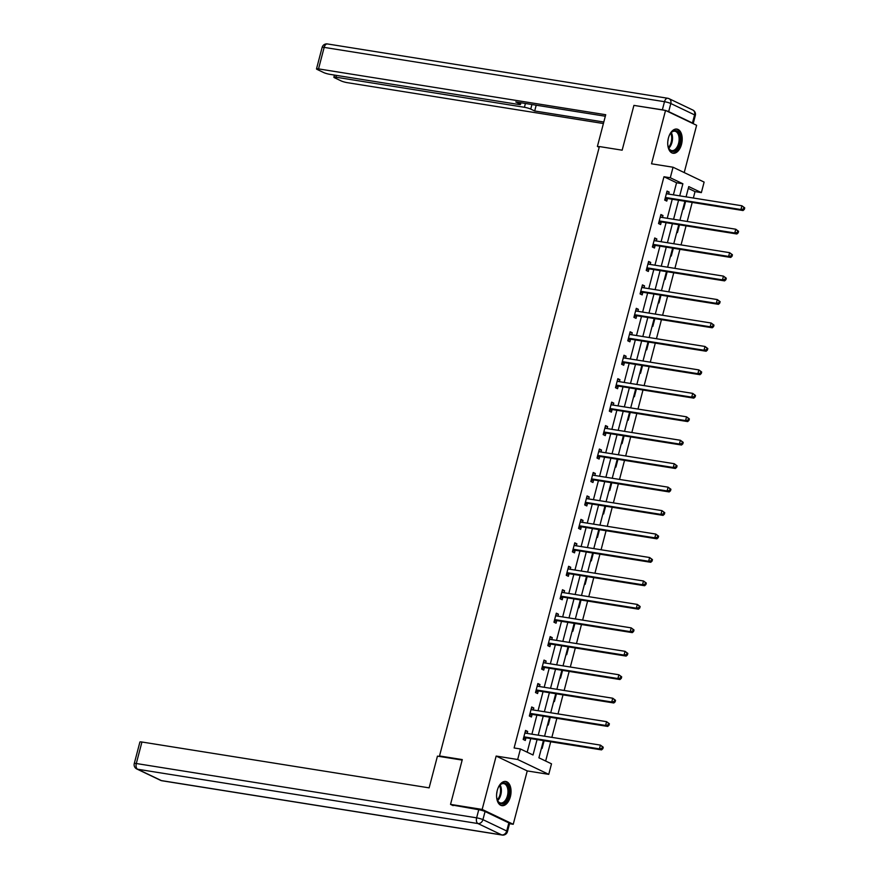 <?xml version="1.0" encoding="UTF-8"?>
<svg xmlns="http://www.w3.org/2000/svg" width="879" height="879" viewBox="0 0 879 879"><rect width="100%" height="100%" fill="white"/><g stroke="black" fill="none" stroke-linecap="round" stroke-linejoin="round"><path stroke-width="1.32" d="M510.369 796.693A12.24 7.065 99.1 0 0 505.744 781.475A12.24 7.065 99.1 0 0 497.261 790.43A12.24 7.065 99.1 0 0 501.887 805.647A12.24 7.065 99.1 0 0 510.369 796.693M681.522 144.299A12.24 7.065 99.1 0 0 676.896 129.081A12.24 7.065 99.1 0 0 668.414 138.036A12.24 7.065 99.1 0 0 673.039 153.254A12.24 7.065 99.1 0 0 681.522 144.299M543.42 740.612L538.915 757.808L551.507 763.829L548.749 774.355L517.676 759.5L520.434 748.974L533.026 754.995L537.069 739.591M509.534 823.7L513.237 824.282L527.246 770.927L548.749 774.355M684.214 172.57L696.618 125.301L665.535 110.435L651.537 163.802L673.05 167.23L704.123 182.096L701.365 192.611L688.762 186.59L686.07 196.863M693.355 198.017L695.036 191.611L701.365 192.611M545.65 761.038L550.704 741.766M551.858 737.371L556.857 718.319M558.011 713.924L563.01 694.871M564.164 690.465L569.163 671.424M570.317 667.018L575.316 647.966M576.47 643.571L581.469 624.519M582.623 620.124L587.622 601.071M588.776 596.665L593.775 577.624M594.929 573.218L599.928 554.166M601.082 549.771L606.07 530.718M607.235 526.323L612.223 507.271M613.377 502.865L618.376 483.824M619.53 479.418L624.529 460.365M625.683 455.97L630.682 436.918M631.836 432.523L636.835 413.471M637.989 409.076L642.988 390.023M644.142 385.617L649.141 366.576M650.295 362.17L655.294 343.118M656.448 338.723L661.447 319.67M662.601 315.275L667.601 296.223M668.754 291.817L673.743 272.776M674.907 268.37L679.896 249.317M681.049 244.922L686.049 225.87M687.202 221.475L692.202 202.423M453.146 805.625L450.531 804.384L482.164 809.427L513.237 824.282M450.531 804.384L462.288 759.588L439.511 755.951L599.39 146.551L622.156 150.188L633.913 105.392L665.535 110.435M439.511 755.951L441.137 756.731M695.036 191.611L688.301 188.381M682.939 208.828L683.587 209.136L685.62 201.368M676.786 232.276L677.434 232.583L679.478 224.826M670.633 255.723L671.281 256.042L673.325 248.274M664.48 279.17L665.128 279.489L667.172 271.721M658.327 302.629L658.975 302.936L661.019 295.168M652.174 326.076L652.822 326.384L654.866 318.616M646.021 349.523L646.68 349.842L648.713 342.074M639.868 372.971L640.527 373.289L642.56 365.521M633.715 396.429L634.374 396.737L636.407 388.968M627.562 419.876L628.221 420.184L630.254 412.416M621.409 443.324L622.068 443.642L624.101 435.874M615.267 466.771L615.915 467.09L617.948 459.321M609.114 490.229L609.762 490.537L611.806 482.769M602.961 513.677L603.609 513.984L605.653 506.216M596.808 537.124L597.456 537.443L599.5 529.674M590.655 560.571L591.303 560.89L593.347 553.122M584.502 584.03L585.161 584.337L587.194 576.569M578.349 607.477L579.008 607.785L581.041 600.016M572.196 630.924L572.855 631.243L574.888 623.475M566.043 654.372L566.702 654.69L568.735 646.922M559.89 677.83L560.549 678.138L562.582 670.369M553.737 701.277L554.396 701.585L556.429 693.817M547.595 724.725L548.243 725.043L550.287 717.275M541.442 748.172L542.09 748.49L544.134 740.722M673.391 194.83L676.566 182.766L663.964 176.745L514.105 747.963L520.434 748.974M527.18 752.193L530.751 738.58M531.905 734.185L536.893 715.132M538.058 710.737L543.046 691.685M544.2 687.279L549.199 668.238M550.353 663.832L555.352 644.779M556.506 640.384L561.505 621.332M562.659 616.937L567.658 597.885M568.812 593.49L573.811 574.437M574.965 570.031L579.964 550.99M581.118 546.584L586.117 527.532M587.271 523.137L592.27 504.085M593.424 499.69L598.423 480.637M599.577 476.231L604.565 457.19M605.719 452.784L610.718 433.732M611.872 429.337L616.871 410.284M618.025 405.889L623.024 386.837M624.178 382.431L629.177 363.39M630.331 358.984L635.33 339.931M636.484 335.536L641.483 316.484M642.637 312.089L647.636 293.037M648.79 288.631L653.789 269.589M654.943 265.183L659.942 246.131M661.096 241.736L666.095 222.684M667.249 218.289L672.237 199.236M668.633 194.072L669.15 192.083L667.051 191.084L664.689 200.104L666.787 201.104L667.425 198.676M662.48 217.52L662.997 215.531L660.898 214.531L658.536 223.552L660.634 224.552L661.272 222.123M656.327 240.978L656.855 238.989L654.745 237.978L652.383 246.999L654.481 248.01L655.119 245.571M650.174 264.425L650.702 262.436L648.603 261.437L646.23 270.446L648.328 271.457L648.966 269.018M644.021 287.872L644.549 285.884L642.45 284.884L640.077 293.905L642.175 294.904L642.824 292.476M637.868 311.32L638.396 309.331L636.297 308.331L633.924 317.352L636.033 318.352L636.671 315.924M631.715 334.778L632.243 332.789L630.144 331.779L627.771 340.799L629.88 341.81L630.518 339.371M625.573 358.225L626.09 356.237L623.991 355.237L621.629 364.247L623.727 365.257L624.365 362.818M619.42 381.673L619.937 379.684L617.838 378.684L615.476 387.705L617.574 388.705L618.212 386.277M613.267 405.12L613.784 403.131L611.685 402.132L609.323 411.152L611.421 412.152L612.059 409.724M607.114 428.578L607.631 426.59L605.532 425.579L603.17 434.6L605.268 435.61L605.906 433.171M600.961 452.026L601.478 450.037L599.379 449.037L597.017 458.047L599.115 459.058L599.753 456.619M594.808 475.473L595.336 473.484L593.226 472.484L590.864 481.505L592.962 482.505L593.6 480.077M588.655 498.92L589.183 496.932L587.073 495.932L584.711 504.953L586.809 505.952L587.447 503.524M582.502 522.379L583.03 520.39L580.931 519.379L578.558 528.4L580.656 529.4L581.294 526.971M576.349 545.826L576.877 543.837L574.778 542.826L572.405 551.847L574.503 552.858L575.152 550.419M570.196 569.273L570.724 567.285L568.625 566.285L566.252 575.305L568.361 576.305L568.999 573.877M564.043 592.721L564.571 590.732L562.472 589.732L560.099 598.753L562.208 599.753L562.846 597.324M557.901 616.179L558.418 614.19L556.319 613.179L553.957 622.2L556.055 623.2L556.693 620.772M551.748 639.626L552.265 637.638L550.166 636.627L547.804 645.647L549.902 646.658L550.54 644.219M545.595 663.074L546.112 661.085L544.013 660.085L541.651 669.106L543.749 670.106L544.387 667.666M539.442 686.521L539.959 684.532L537.86 683.532L535.498 692.553L537.596 693.553L538.234 691.125M533.289 709.979L533.806 707.991L531.707 706.98L529.345 716L531.443 717L532.081 714.572M527.136 733.427L527.664 731.438L525.554 730.427L523.192 739.448L525.29 740.459L525.928 738.019M527.246 770.927L496.163 756.061L482.164 809.427M496.163 756.061L517.676 759.5M663.964 176.745L670.292 177.756L673.05 167.23M684.917 201.258L679.917 220.31M678.764 224.705L673.764 243.758M672.611 248.153L667.622 267.205M666.458 271.611L661.469 290.663M660.316 295.058L655.316 314.111M654.163 318.506L649.163 337.558M648.01 341.953L643.01 361.005M641.857 365.411L636.857 384.453M635.704 388.859L630.704 407.911M629.551 412.306L624.551 431.358M623.398 435.753L618.398 454.806M617.245 459.212L612.245 478.253M611.092 482.659L606.092 501.711M604.939 506.106L599.95 525.159M598.786 529.554L593.797 548.606M592.644 553.012L587.644 572.053M586.491 576.459L581.491 595.512M580.338 599.907L575.338 618.959M574.185 623.354L569.185 642.406M568.032 646.812L563.032 665.853M561.879 670.259L556.879 689.312M555.726 693.707L550.726 712.759M549.573 717.154L544.573 736.206M679.72 195.841L682.884 183.777L670.292 177.756M538.223 735.196L543.222 716.143M544.376 711.748L549.375 692.696M550.529 688.29L555.528 669.249M556.682 664.843L561.681 645.79M562.835 641.395L567.834 622.343M568.988 617.948L573.987 598.896M575.141 594.49L580.14 575.448M581.294 571.042L586.293 551.99M587.447 547.595L592.435 528.543M593.589 524.148L598.588 505.095M599.742 500.689L604.741 481.648M605.895 477.242L610.894 458.19M612.048 453.795L617.047 434.742M618.201 430.347L623.2 411.295M624.354 406.889L629.353 387.848M630.507 383.442L635.506 364.389M636.66 359.994L641.659 340.942M642.813 336.547L647.812 317.495M648.966 313.1L653.965 294.047M655.119 289.641L660.107 270.589M661.261 266.194L666.26 247.142M667.414 242.747L672.413 223.695M673.567 219.3L678.566 200.247M676.566 182.766L682.884 183.777M666.886 191.721L669.15 192.083M660.733 215.179L662.997 215.531M654.58 238.627L656.855 238.989M648.427 262.074L650.702 262.436M642.274 285.521L644.549 285.884M636.121 308.979L638.396 309.331M629.979 332.427L632.243 332.789M623.826 355.874L626.09 356.237M617.673 379.321L619.937 379.684M611.52 402.769L613.784 403.131M605.367 426.227L607.631 426.59M599.214 449.674L601.478 450.037M593.061 473.122L595.336 473.484M586.908 496.569L589.183 496.932M580.755 520.027L583.03 520.39M574.602 543.475L576.877 543.837M568.449 566.922L570.724 567.285M562.307 590.369L564.571 590.732M556.154 613.828L558.418 614.19M550.001 637.275L552.265 637.638M543.848 660.722L546.112 661.085M537.695 684.17L539.959 684.532M531.542 707.628L533.806 707.991M525.389 731.075L527.664 731.438M666.04 197.577L668.139 198.577L743.03 210.531L740.931 209.532L666.04 197.577A1.571 1.264 -64.4 0 0 665.535 197.61L665.326 197.665M743.502 208.96L740.931 209.532L741.92 205.774L744.733 207.862L743.898 207.466L743.502 208.96L744.348 209.367L744.733 207.862M666.414 193.512L666.579 193.633A1.571 1.264 -64.4 0 0 667.018 193.819L741.92 205.774L743.898 207.466M668.139 198.577A1.571 1.264 -64.4 0 0 667.633 198.61L664.876 199.39M666.535 193.072L667.699 193.929M743.03 210.531L744.348 209.367M669.095 135.937A10.592 6.109 -80.9 0 1 670.864 132.927A10.592 6.109 -80.9 0 1 680.192 138.278A10.592 6.109 -80.9 0 1 675.808 150.331A10.592 6.109 -80.9 0 1 668.501 147.716A10.592 6.109 -80.9 0 1 667.754 144.31M668.392 147.408A9.801 5.659 99.1 0 0 671.776 150.584A9.801 5.659 99.1 0 0 679.104 138.377A9.801 5.659 99.1 0 0 674.863 131.224A9.801 5.659 99.1 0 0 670.666 133.19M672.237 153.045A12.163 7.021 99.1 0 0 681.126 137.871A12.163 7.021 99.1 0 0 676.072 129.037M667.842 141.134A6.977 4.032 99.1 0 0 668.194 138.981M497.943 788.32A10.592 6.109 -80.9 0 1 499.711 785.321A10.592 6.109 -80.9 0 1 509.04 790.671A10.592 6.109 -80.9 0 1 504.656 802.725A10.592 6.109 -80.9 0 1 497.36 800.11A10.592 6.109 -80.9 0 1 496.602 796.704M497.239 799.802A9.801 5.659 99.1 0 0 500.623 802.977A9.801 5.659 99.1 0 0 507.952 790.77A9.801 5.659 99.1 0 0 503.711 783.607A9.801 5.659 99.1 0 0 499.514 785.573M501.085 805.428A12.163 7.021 99.1 0 0 509.974 790.265A12.163 7.021 99.1 0 0 504.92 781.42M496.701 793.517A6.977 4.032 99.1 0 0 497.042 791.375M599.335 146.749L597.401 146.441L599.192 147.298M597.401 146.441L605.719 114.72L318.528 68.892A4.703 0.648 -165.3 0 0 316.495 68.903A4.703 0.648 -165.3 0 0 317.253 69.485L323.637 72.539A4.703 0.648 -165.3 0 0 329.955 74.352L518.456 104.436A4.703 0.648 -165.3 0 0 520.489 104.425A4.703 0.648 -165.3 0 0 519.731 103.832L520.049 102.623M605.323 116.237L515.786 101.942L519.731 103.832M668.677 111.633L692.454 122.994L694.586 114.885L670.809 103.513L668.677 111.633A4.703 0.648 -165.3 0 0 666.04 110.677M336.393 75.374L335.921 77.198A4.703 0.648 -165.3 0 0 333.877 77.209A4.703 0.648 -165.3 0 0 334.635 77.802L341.019 80.857A4.703 0.648 -165.3 0 0 347.337 82.67L603.412 123.532M531.938 104.524L530.74 109.095L534.685 110.985L603.807 122.016M530.74 109.095A4.703 0.648 -165.3 0 0 524.422 107.282L525.422 103.48M335.921 77.198L524.422 107.282M664.612 110.293A4.703 0.648 -165.3 0 0 662.359 109.82L635.506 105.645M693.168 123.642A4.703 0.648 -165.3 0 0 693.212 123.587A4.703 0.648 -165.3 0 0 692.454 122.994M536.201 105.205L534.685 110.985M462.156 760.082L437.445 756.138L429.128 787.859L141.937 742.019L136.3 763.521L476.627 817.833L478.747 809.713L451.663 804.922M508.842 822.887L485.065 811.526L482.934 819.646L506.711 831.007L508.842 822.887A4.703 0.648 14.7 0 1 509.6 823.48L507.469 831.6A4.703 0.648 -165.3 0 0 506.711 831.007A4.703 3.791 -64.4 0 1 501.733 834.907L477.956 823.546L137.629 769.235L161.406 780.596L501.733 834.907A4.703 2.714 99.1 0 0 502.173 835.05A4.703 4.703 0 0 0 507.469 831.6M160.56 780.332A4.703 4.703 0 0 0 161.846 780.739A4.703 2.714 99.1 0 1 161.406 780.596A4.703 3.791 115.6 0 1 160.56 780.332L136.783 768.971A4.703 3.791 -64.4 0 0 137.629 769.235A4.703 2.714 99.1 0 1 136.3 763.521A4.703 0.648 -165.3 0 0 134.267 763.532L139.904 742.03A4.703 0.648 14.7 0 1 141.937 742.019M478.747 809.713A4.703 0.648 14.7 0 1 485.065 811.526M659.887 221.025L661.986 222.024L736.877 233.979L734.778 232.979L659.887 221.025A1.571 1.264 -64.4 0 0 659.382 221.058L659.173 221.123M737.349 232.419L734.778 232.979L735.767 229.221L738.591 231.309L737.745 230.913L737.349 232.419L738.195 232.814L738.591 231.309M660.261 216.97L660.426 217.08A1.571 1.264 -64.4 0 0 660.865 217.267L735.767 229.221L737.745 230.913M661.986 222.024A1.571 1.264 -64.4 0 0 661.48 222.068L658.723 222.848M660.382 216.52L661.546 217.377M736.877 233.979L738.195 232.814M653.734 244.472L655.833 245.483L730.735 257.437L728.625 256.426L653.734 244.472A1.571 1.264 -64.4 0 0 653.229 244.505L653.02 244.571M731.196 255.866L728.625 256.426L729.614 252.669L732.438 254.767L731.592 254.361L731.196 255.866L732.042 256.261L732.438 254.767M654.108 240.417L654.273 240.538A1.571 1.264 -64.4 0 0 654.723 240.714L729.614 252.669L731.592 254.361M655.833 245.483A1.571 1.264 -64.4 0 0 655.327 245.516L652.57 246.296M654.229 239.978L655.393 240.824M730.735 257.437L732.042 256.261M647.581 267.93L649.68 268.93L724.582 280.884L722.472 279.874L647.581 267.93A1.571 1.264 -64.4 0 0 647.076 267.963L646.867 268.018M725.043 279.313L722.472 279.874L723.461 276.116L726.285 278.214L725.439 277.808L725.043 279.313L725.889 279.72L726.285 278.214M647.955 263.865L648.12 263.986A1.571 1.264 -64.4 0 0 648.57 264.172L723.461 276.116L725.439 277.808M649.68 268.93A1.571 1.264 -64.4 0 0 649.174 268.963L646.417 269.743M648.076 263.425L649.251 264.271M724.582 280.884L725.889 279.72M641.428 291.378L643.527 292.377L718.429 304.332L716.33 303.332L641.428 291.378A1.571 1.264 -64.4 0 0 640.923 291.41L640.714 291.465M718.901 302.761L716.33 303.332L717.308 299.574L720.132 301.662L719.286 301.266L718.901 302.761L719.736 303.167L720.132 301.662M641.813 287.312L641.967 287.433A1.571 1.264 -64.4 0 0 642.417 287.62L717.308 299.574L719.286 301.266M643.527 292.377A1.571 1.264 -64.4 0 0 643.032 292.41L640.264 293.19M641.923 286.873L643.098 287.73M718.429 304.332L719.736 303.167M635.275 314.825L637.374 315.825L712.276 327.779L710.177 326.779L635.275 314.825A1.571 1.264 -64.4 0 0 634.781 314.858L634.561 314.913M712.748 326.219L710.177 326.779L711.155 323.022L713.979 325.109L713.133 324.714L712.748 326.219L713.583 326.614L713.979 325.109M635.66 310.77L635.814 310.88A1.571 1.264 -64.4 0 0 636.264 311.067L711.155 323.022L713.133 324.714M637.374 315.825A1.571 1.264 -64.4 0 0 636.879 315.858L634.111 316.649M635.77 310.32L636.945 311.177M712.276 327.779L713.583 326.614M629.122 338.272L631.221 339.283L706.123 351.237L704.024 350.227L629.122 338.272A1.571 1.264 -64.4 0 0 628.628 338.305L628.419 338.371M706.595 349.666L704.024 350.227L705.002 346.469L707.826 348.567L706.991 348.161L706.595 349.666L707.43 350.062L707.826 348.567M629.507 334.218L629.672 334.339A1.571 1.264 -64.4 0 0 630.111 334.514L705.002 346.469L706.991 348.161M631.221 339.283A1.571 1.264 -64.4 0 0 630.726 339.316L627.958 340.096M629.617 333.767L630.792 334.624M706.123 351.237L707.43 350.062M622.969 361.73L625.068 362.73L699.97 374.685L697.871 373.674L622.969 361.73A1.571 1.264 -64.4 0 0 622.475 361.763L622.266 361.818M700.442 373.114L697.871 373.674L698.86 369.916L701.673 372.015L700.838 371.608L700.442 373.114L701.277 373.52L701.673 372.015M623.354 357.665L623.519 357.786A1.571 1.264 -64.4 0 0 623.958 357.973L698.86 369.916L700.838 371.608M625.068 362.73A1.571 1.264 -64.4 0 0 624.573 362.763L621.805 363.543M623.464 357.226L624.639 358.072M699.97 374.685L701.277 373.52M616.816 385.178L618.915 386.178L693.817 398.132L691.718 397.132L616.816 385.178A1.571 1.264 -64.4 0 0 616.322 385.211L616.113 385.266M694.289 396.561L691.718 397.132L692.707 393.374L695.52 395.462L694.685 395.067L694.289 396.561L695.124 396.967L695.52 395.462M617.201 381.112L617.366 381.233A1.571 1.264 -64.4 0 0 617.805 381.42L692.707 393.374L694.685 395.067M618.915 386.178A1.571 1.264 -64.4 0 0 618.42 386.211L615.663 386.991M617.311 380.673L618.486 381.53M693.817 398.132L695.124 396.967M610.663 408.625L612.773 409.625L687.664 421.579L685.565 420.58L610.663 408.625A1.571 1.264 -64.4 0 0 610.169 408.658L609.96 408.713M688.136 420.019L685.565 420.58L686.554 416.822L689.367 418.909L688.532 418.514L688.136 420.019L688.971 420.415L689.367 418.909M611.048 404.56L611.213 404.681A1.571 1.264 -64.4 0 0 611.652 404.867L686.554 416.822L688.532 418.514M612.773 409.625A1.571 1.264 -64.4 0 0 612.267 409.658L609.51 410.449M611.169 404.12L612.333 404.977M687.664 421.579L688.971 420.415M604.521 432.072L606.62 433.083L681.511 445.027L679.412 444.027L604.521 432.072A1.571 1.264 -64.4 0 0 604.016 432.105L603.807 432.171M681.983 443.466L679.412 444.027L680.401 440.269L683.214 442.368L682.379 441.961L681.983 443.466L682.829 443.862L683.214 442.368M604.895 428.018L605.06 428.139A1.571 1.264 -64.4 0 0 605.499 428.315L680.401 440.269L682.379 441.961M606.62 433.083A1.571 1.264 -64.4 0 0 606.114 433.116L603.357 433.896M605.016 427.568L606.18 428.425M681.511 445.027L682.829 443.862M598.368 455.531L600.467 456.531L675.358 468.485L673.259 467.474L598.368 455.531A1.571 1.264 -64.4 0 0 597.863 455.564L597.654 455.619M675.83 466.914L673.259 467.474L674.248 463.716L677.061 465.815L676.226 465.409L675.83 466.914L676.676 467.32L677.061 465.815M598.742 451.465L598.907 451.586A1.571 1.264 -64.4 0 0 599.346 451.762L674.248 463.716L676.226 465.409M600.467 456.531A1.571 1.264 -64.4 0 0 599.961 456.564L597.204 457.344M598.863 451.026L600.027 451.872M675.358 468.485L676.676 467.32M592.215 478.978L594.314 479.978L669.205 491.932L667.106 490.932L592.215 478.978A1.571 1.264 -64.4 0 0 591.71 479.011L591.501 479.066M669.677 490.361L667.106 490.932L668.095 487.175L670.919 489.262L670.073 488.856L669.677 490.361L670.523 490.768L670.919 489.262M592.589 474.913L592.754 475.034A1.571 1.264 -64.4 0 0 593.193 475.22L668.095 487.175L670.073 488.856M594.314 479.978A1.571 1.264 -64.4 0 0 593.808 480.011L591.051 480.791M592.71 474.473L593.874 475.33M669.205 491.932L670.523 490.768M586.062 502.425L588.161 503.425L663.063 515.38L660.953 514.38L586.062 502.425A1.571 1.264 -64.4 0 0 585.557 502.458L585.348 502.513M663.524 513.819L660.953 514.38L661.942 510.622L664.766 512.71L663.92 512.314L663.524 513.819L664.37 514.215L664.766 512.71M586.436 498.36L586.601 498.481A1.571 1.264 -64.4 0 0 587.051 498.668L661.942 510.622L663.92 512.314M588.161 503.425A1.571 1.264 -64.4 0 0 587.655 503.458L584.898 504.249M586.557 497.921L587.721 498.778M663.063 515.38L664.37 514.215M579.909 525.873L582.008 526.884L656.91 538.827L654.8 537.827L579.909 525.873A1.571 1.264 -64.4 0 0 579.404 525.906L579.195 525.972M657.371 537.267L654.8 537.827L655.789 534.069L658.613 536.168L657.767 535.761L657.371 537.267L658.217 537.662L658.613 536.168M580.283 521.818L580.448 521.928A1.571 1.264 -64.4 0 0 580.898 522.115L655.789 534.069L657.767 535.761M582.008 526.884A1.571 1.264 -64.4 0 0 581.502 526.917L578.745 527.697M580.404 521.368L581.579 522.225M656.91 538.827L658.217 537.662M573.756 549.32L575.855 550.331L650.757 562.285L648.658 561.274L573.756 549.32A1.571 1.264 -64.4 0 0 573.251 549.364L573.042 549.419M651.229 560.714L648.658 561.274L649.636 557.517L652.46 559.615L651.614 559.209L651.229 560.714L652.064 561.121L652.46 559.615M574.141 545.266L574.295 545.387A1.571 1.264 -64.4 0 0 574.745 545.562L649.636 557.517L651.614 559.209M575.855 550.331A1.571 1.264 -64.4 0 0 575.36 550.364L572.592 551.144M574.251 544.826L575.426 545.672M650.757 562.285L652.064 561.121M567.603 572.778L569.702 573.778L644.604 585.733L642.505 584.733L567.603 572.778A1.571 1.264 -64.4 0 0 567.109 572.811L566.9 572.866M645.076 584.161L642.505 584.733L643.483 580.975L646.307 583.063L645.472 582.656L645.076 584.161L645.911 584.568L646.307 583.063M567.988 568.713L568.142 568.834A1.571 1.264 -64.4 0 0 568.592 569.021L643.483 580.975L645.472 582.656M569.702 573.778A1.571 1.264 -64.4 0 0 569.207 573.811L566.439 574.591M568.098 568.274L569.273 569.131M644.604 585.733L645.911 584.568M561.45 596.226L563.549 597.226L638.451 609.18L636.352 608.18L561.45 596.226A1.571 1.264 -64.4 0 0 560.956 596.259L560.747 596.314M638.923 607.609L636.352 608.18L637.33 604.422L640.154 606.51L639.319 606.114L638.923 607.609L639.758 608.015L640.154 606.51M561.835 592.16L562 592.281A1.571 1.264 -64.4 0 0 562.439 592.468L637.33 604.422L639.319 606.114M563.549 597.226A1.571 1.264 -64.4 0 0 563.054 597.259L560.286 598.05M561.945 591.721L563.12 592.578M638.451 609.18L639.758 608.015M555.297 619.673L557.396 620.684L632.298 632.627L630.199 631.627L555.297 619.673A1.571 1.264 -64.4 0 0 554.803 619.706L554.594 619.772M632.77 631.067L630.199 631.627L631.188 627.87L634.001 629.957L633.166 629.562L632.77 631.067L633.605 631.463L634.001 629.957M555.682 615.619L555.847 615.729A1.571 1.264 -64.4 0 0 556.286 615.915L631.188 627.87L633.166 629.562M557.396 620.684A1.571 1.264 -64.4 0 0 556.901 620.717L554.133 621.497M555.792 615.168L556.967 616.025M632.298 632.627L633.605 631.463M549.144 643.12L551.243 644.131L626.145 656.086L624.046 655.075L549.144 643.12A1.571 1.264 -64.4 0 0 548.65 643.153L548.441 643.219M626.617 654.514L624.046 655.075L625.035 651.317L627.848 653.416L627.013 653.009L626.617 654.514L627.452 654.921L627.848 653.416M549.529 639.066L549.694 639.187A1.571 1.264 -64.4 0 0 550.133 639.363L625.035 651.317L627.013 653.009M551.243 644.131A1.571 1.264 -64.4 0 0 550.748 644.164L547.991 644.944M549.65 638.626L550.814 639.472M626.145 656.086L627.452 654.921M542.991 666.579L545.101 667.579L619.992 679.533L617.893 678.533L542.991 666.579A1.571 1.264 -64.4 0 0 542.497 666.612L542.288 666.667M620.464 677.962L617.893 678.533L618.882 674.764L621.695 676.863L620.86 676.456L620.464 677.962L621.299 678.368L621.695 676.863M543.376 662.513L543.541 662.634A1.571 1.264 -64.4 0 0 543.98 662.821L618.882 674.764L620.86 676.456M545.101 667.579A1.571 1.264 -64.4 0 0 544.595 667.611L541.838 668.392M543.497 662.074L544.661 662.931M619.992 679.533L621.299 678.368M536.849 690.026L538.948 691.026L613.839 702.98L611.74 701.98L536.849 690.026A1.571 1.264 -64.4 0 0 536.344 690.059L536.135 690.114M614.311 701.409L611.74 701.98L612.729 698.223L615.542 700.31L614.707 699.915L614.311 701.409L615.157 701.816L615.542 700.31M537.223 685.961L537.388 686.081A1.571 1.264 -64.4 0 0 537.827 686.268L612.729 698.223L614.707 699.915M538.948 691.026A1.571 1.264 -64.4 0 0 538.442 691.059L535.685 691.85M537.344 685.521L538.508 686.378M613.839 702.98L615.157 701.816M530.696 713.473L532.795 714.484L607.686 726.428L605.587 725.428L530.696 713.473A1.571 1.264 -64.4 0 0 530.191 713.506L529.982 713.572M608.158 724.867L605.587 725.428L606.576 721.67L609.4 723.758L608.554 723.362L608.158 724.867L609.004 725.263L609.4 723.758M531.07 709.419L531.235 709.529A1.571 1.264 -64.4 0 0 531.674 709.716L606.576 721.67L608.554 723.362M532.795 714.484A1.571 1.264 -64.4 0 0 532.289 714.517L529.532 715.297M531.191 708.968L532.355 709.825M607.686 726.428L609.004 725.263M524.543 736.921L526.642 737.931L601.533 749.886L599.434 748.875L524.543 736.921A1.571 1.264 -64.4 0 0 524.038 736.954L523.829 737.02M602.005 748.315L599.434 748.875L600.423 745.117L603.247 747.216L602.401 746.809L602.005 748.315L602.851 748.71L603.247 747.216M524.917 732.866L525.082 732.987A1.571 1.264 -64.4 0 0 525.521 733.163L600.423 745.117L602.401 746.809M526.642 737.931A1.571 1.264 -64.4 0 0 526.136 737.964L523.379 738.745M525.038 732.427L526.202 733.273M601.533 749.886L602.851 748.71M665.535 197.61L667.633 198.61M671.27 132.553A9.801 5.659 -80.9 0 1 672.512 137.333A9.801 5.659 -80.9 0 1 668.776 148.199M668.425 147.485A9.482 5.472 99.1 0 0 671.699 137.311A9.482 5.472 99.1 0 0 670.721 133.125M500.118 784.947A9.801 5.659 -80.9 0 1 501.36 789.716A9.801 5.659 -80.9 0 1 497.624 800.593M497.272 799.879A9.482 5.472 99.1 0 0 500.547 789.705A9.482 5.472 99.1 0 0 499.569 785.518M662.359 109.82L664.491 101.7L324.164 47.389L318.528 68.892M322.132 47.4A4.703 0.648 14.7 0 1 324.164 47.389A4.703 2.714 99.1 0 1 327.427 43.95A4.703 4.703 0 0 0 322.132 47.4L316.495 68.903M327.867 44.093A4.703 2.714 99.1 0 0 327.427 43.95L667.754 98.261A4.703 2.714 99.1 0 0 664.491 101.7A4.703 0.648 14.7 0 1 670.809 103.513A4.703 3.791 115.6 0 0 669.04 98.668A4.703 4.703 0 0 0 667.754 98.261A4.703 2.714 99.1 0 1 668.194 98.404A4.703 3.791 115.6 0 1 669.04 98.668L692.817 110.029A4.703 3.791 -64.4 0 1 694.586 114.885A4.703 0.648 14.7 0 1 695.333 115.468A4.703 4.703 0 0 0 692.817 110.029M476.627 817.833A4.703 2.714 99.1 0 0 477.956 823.546A4.703 3.791 115.6 0 0 482.934 819.646A4.703 0.648 -165.3 0 0 476.627 817.833M659.382 221.058L661.48 222.068M653.229 244.505L655.327 245.516M647.076 267.963L649.174 268.963M640.923 291.41L643.032 292.41M634.781 314.858L636.879 315.858M628.628 338.305L630.726 339.316M622.475 361.763L624.573 362.763M616.322 385.211L618.42 386.211M610.169 408.658L612.267 409.658M604.016 432.105L606.114 433.116M597.863 455.564L599.961 456.564M591.71 479.011L593.808 480.011M585.557 502.458L587.655 503.458M579.404 525.906L581.502 526.917M573.251 549.364L575.36 550.364M567.109 572.811L569.207 573.811M560.956 596.259L563.054 597.259M554.803 619.706L556.901 620.717M548.65 643.153L550.748 644.164M542.497 666.612L544.595 667.611M536.344 690.059L538.442 691.059M530.191 713.506L532.289 714.517M524.038 736.954L526.136 737.964M693.212 123.587L695.333 115.468M520.928 102.766L520.489 104.425M333.877 77.209L334.449 75.067M134.267 763.532A4.703 4.703 0 0 0 136.783 768.971M161.846 780.739L502.173 835.05"/></g></svg>
